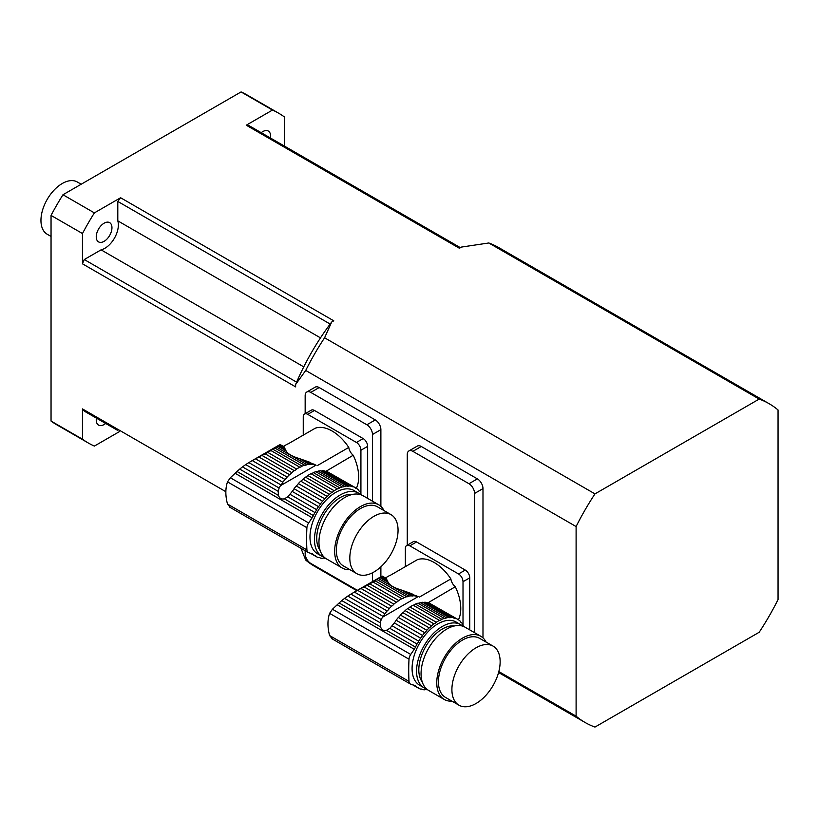 <?xml version="1.0" encoding="UTF-8"?>
<svg xmlns="http://www.w3.org/2000/svg" width="819" height="819" viewBox="0 0 819 819"><rect width="100%" height="100%" fill="white"/><g stroke="black" fill="none" stroke-linecap="round" stroke-linejoin="round"><path stroke-width="1.23" d="M313.697 463.943L315.479 464.977A39.65 22.891 -60 0 1 316.011 465.161L311.711 463.421M304.525 460.298L311.384 464.26A39.65 22.891 -60 0 1 313.575 464.496L309.51 462.151L299.263 458.538L309.265 464.312A5.405 3.122 -60 0 0 311.384 464.26M315.479 464.977A5.405 3.122 -60 0 1 313.943 464.782A5.405 3.122 -60 0 1 313.575 464.496M299.263 458.538C292.045 456.347 287.643 453.808 286.066 450.911L277.621 446.038L276.29 446.979L306.89 464.649A39.65 22.891 -60 0 1 309.265 464.312M276.29 446.979L274.826 448.013L304.627 465.223A5.405 3.122 -60 0 0 306.89 464.649M274.826 448.013L272.942 449.273L302.129 466.124A39.65 22.891 -60 0 1 304.627 465.223M272.942 449.273L270.925 450.542L299.795 467.199A5.405 3.122 -60 0 0 302.129 466.124M270.925 450.542L267.752 452.375L296.611 469.041A39.65 22.891 -60 0 1 299.795 467.199M267.752 452.375L265.1 453.808L294.277 470.659A5.405 3.122 -60 0 0 296.611 469.041M265.1 453.808L261.978 455.436L291.779 472.645A39.65 22.891 -60 0 1 294.277 470.659M261.978 455.436L258.917 457.012L289.517 474.672A5.405 3.122 -60 0 0 291.779 472.645M258.917 457.012L255.487 458.814L287.131 477.088A39.65 22.891 -60 0 1 289.517 474.672M255.487 458.814L252.283 460.585L285.022 479.484A5.405 3.122 -60 0 0 287.131 477.088M252.283 460.585L248.822 462.612L282.831 482.237A39.65 22.891 -60 0 1 285.022 479.484M248.822 462.612L245.72 464.598L280.927 484.92A5.405 3.122 -60 0 0 282.831 482.237M245.72 464.598L242.496 466.881L279.136 488.032L280.395 485.718A39.65 22.891 -60 0 1 280.927 484.92M348.966 485.964A39.65 22.891 -60 0 1 351.156 486.189L324.795 470.976A39.65 22.891 120 0 0 322.604 470.741L348.966 485.964A5.405 3.122 -60 0 1 346.857 486.005L320.485 470.782A39.65 22.891 120 0 0 318.11 471.12L344.471 486.343A5.405 3.122 -60 0 1 342.209 486.916L315.847 471.703A39.65 22.891 120 0 0 313.349 472.604L339.711 487.817A5.405 3.122 -60 0 1 337.377 488.902L311.005 473.679A39.65 22.891 120 0 0 307.831 475.511L334.193 490.735A5.405 3.122 -60 0 1 331.859 492.352L305.497 477.129A39.65 22.891 120 0 0 302.999 479.115L329.361 494.338A5.405 3.122 -60 0 1 327.098 496.375L300.737 481.152A39.65 22.891 120 0 0 298.351 483.568L324.723 498.781A5.405 3.122 -60 0 1 322.604 501.177L296.243 485.964A39.65 22.891 120 0 0 294.052 488.718L320.413 503.941A5.405 3.122 -60 0 1 318.509 506.623L292.148 491.4A39.65 22.891 120 0 0 291.615 492.199L287.756 496.846L284.357 498.812C281.449 499.498 279.494 498.361 278.491 495.434L278.163 491.308L239.691 469.092L242.496 466.881M278.163 491.308L279.136 488.032M239.691 469.092L237.029 471.488L278.491 495.434M284.06 446.826L280.272 444.645L284.06 446.826L286.066 450.911M317.188 465.673L348.771 447.43A7.934 4.576 -120 0 0 353.214 455.251A37.602 21.714 60 0 1 356.337 488.288M283.62 446.263L286.363 444.686A37.602 21.714 60 0 1 288.308 443.765L315.233 428.224A37.602 21.714 60 0 1 348.771 447.43M358.896 490.878L359.572 491.277A39.65 22.891 -60 0 1 360.821 493.12A5.405 3.122 -60 0 0 361.783 495.024A39.65 22.891 -60 0 1 361.824 495.116M355.036 487.54L356.634 488.462A39.65 22.891 -60 0 1 358.251 489.803A5.405 3.122 -60 0 0 359.213 491.113A5.405 3.122 -60 0 0 359.572 491.277M325.593 471.437A5.405 3.122 120 0 0 326.699 471.447A39.65 22.891 120 0 1 327.231 471.631L354.996 487.469A39.65 22.891 -60 0 0 353.061 486.67A5.405 3.122 -60 0 1 351.525 486.476A5.405 3.122 -60 0 1 351.156 486.189M326.699 471.447L353.061 486.67M280.272 444.645L279.566 444.86L284.428 447.665M277.621 446.038L278.644 445.362L285.043 449.047M358.517 493.13L354.033 490.54A36.497 21.069 120 0 0 325.911 500.317A36.497 21.069 120 0 0 309.981 537.039A36.497 21.069 120 0 0 317.537 553.746L322.031 556.336A36.497 21.069 -60 0 1 314.465 539.629A36.497 21.069 -60 0 1 330.395 502.907A36.497 21.069 -60 0 1 358.517 493.13A36.497 21.069 -60 0 1 360.626 494.666M324.406 557.391A36.497 21.069 -60 0 1 322.031 556.336M310.575 553.296L314.936 555.814A5.405 3.122 -60 0 1 315.858 556.07A5.405 3.122 -60 0 1 316.574 556.807A39.65 22.891 -60 0 0 318.509 557.606A5.405 3.122 -60 0 1 320.045 557.8A5.405 3.122 -60 0 1 320.413 558.087A39.65 22.891 -60 0 0 322.604 558.323A5.405 3.122 -60 0 1 324.723 558.271A39.65 22.891 -60 0 0 325.409 558.2M353.214 455.251L325.675 471.457M356.634 488.462A5.405 3.122 -60 0 1 355.712 488.206A5.405 3.122 -60 0 1 354.996 487.469M279.566 444.86L278.644 445.362L279.566 444.86M320.485 470.782A5.405 3.122 120 0 0 322.604 470.741M344.471 486.343A39.65 22.891 -60 0 1 346.857 486.005M315.847 471.703A5.405 3.122 120 0 0 318.11 471.12M339.711 487.817A39.65 22.891 -60 0 1 342.209 486.916M311.005 473.679A5.405 3.122 120 0 0 313.349 472.604M334.193 490.735A39.65 22.891 -60 0 1 337.377 488.902M305.497 477.129A5.405 3.122 120 0 0 307.831 475.511M329.361 494.338A39.65 22.891 -60 0 1 331.859 492.352M300.737 481.152A5.405 3.122 120 0 0 302.999 479.115M324.723 498.781A39.65 22.891 -60 0 1 327.098 496.375M296.243 485.964A5.405 3.122 120 0 0 298.351 483.568M320.413 503.941A39.65 22.891 -60 0 1 322.604 501.177M292.148 491.4A5.405 3.122 120 0 0 294.052 488.718M290.08 494.348L316.574 509.653A39.65 22.891 -60 0 1 318.509 506.623M316.574 509.653A5.405 3.122 -60 0 1 314.936 512.54L287.756 496.846M284.357 498.812L313.401 515.581A39.65 22.891 -60 0 1 314.936 512.54M313.401 515.581A9.521 5.498 -60 0 1 312.152 517.762L308.64 522.952A6.347 3.665 -60 0 0 306.91 527.712A222.103 128.235 -60 0 0 306.91 549.897A6.347 3.665 -60 0 0 308.22 552.487A6.347 3.665 -60 0 0 308.64 552.671L312.152 553.808A9.521 5.498 -60 0 1 312.776 554.084A9.521 5.498 -60 0 1 313.401 554.545A39.65 22.891 -60 0 0 314.936 555.814M230.354 507.483L227.498 504.054C225.307 495.823 225.307 488.431 227.498 481.869L230.354 477.753L237.029 471.488M308.22 552.487L229.822 507.227M310.411 553.245L316.574 556.807M319.615 557.616L320.413 558.087M352.539 494.42A33.323 19.236 120 0 0 323.618 515.11A33.323 19.236 120 0 0 320.157 550.501M349.897 569.676A36.497 21.069 -60 0 1 342.219 567.997L326.515 558.927A36.497 21.069 -60 0 1 326.515 516.789A36.497 21.069 -60 0 1 363.012 495.72L378.716 504.78A36.497 21.069 -60 0 1 384.009 510.585M398.054 530.231A34.111 19.697 120 0 0 390.991 514.619A34.111 19.697 120 0 0 356.879 534.316A34.111 19.697 120 0 0 356.879 573.699A34.111 19.697 120 0 0 383.159 564.567A34.111 19.697 120 0 0 398.054 530.231M390.991 514.619L377.528 506.848A34.111 19.697 120 0 0 343.417 526.545A34.111 19.697 120 0 0 343.417 565.929L356.879 573.699M342.219 567.997A36.497 21.069 -60 0 1 342.219 525.859A36.497 21.069 -60 0 1 378.716 504.78M307.739 414.353A6.347 3.665 -120 0 0 304.566 414.035L311.302 410.155A6.347 3.665 60 0 1 314.476 410.462L307.739 414.353L356.429 442.465L363.165 438.574A6.347 3.665 60 0 1 367.649 446.355L367.649 498.402M314.476 410.462L363.165 438.574M367.649 446.355L360.923 450.235L360.923 493.683M304.566 414.035A6.347 3.665 -120 0 0 303.255 416.943L303.255 435.145M360.923 450.235A6.347 3.665 -120 0 0 356.429 442.465M415.786 595.433L417.577 596.467A39.65 22.891 -60 0 1 418.099 596.652L413.8 594.911M406.613 591.789L413.482 595.751A39.65 22.891 -60 0 1 415.663 595.986L411.609 593.642L401.361 590.028L411.363 595.802A5.405 3.122 -60 0 0 413.482 595.751M417.577 596.467A5.405 3.122 -60 0 1 416.042 596.273A5.405 3.122 -60 0 1 415.663 595.986M401.361 590.028C394.134 587.837 389.731 585.298 388.155 582.401L379.719 577.528L378.388 578.47L408.978 596.14A39.65 22.891 -60 0 1 411.363 595.802M378.388 578.47L376.914 579.504L406.726 596.713A5.405 3.122 -60 0 0 408.978 596.14M376.914 579.504L375.041 580.763L404.217 597.614A39.65 22.891 -60 0 1 406.726 596.713M375.041 580.763L373.024 582.033L401.883 598.699A5.405 3.122 -60 0 0 404.217 597.614M373.024 582.033L369.84 583.865L398.71 600.532A39.65 22.891 -60 0 1 401.883 598.699M369.84 583.865L367.188 585.298L396.376 602.149A5.405 3.122 -60 0 0 398.71 600.532M367.188 585.298L364.066 586.926L393.867 604.135A39.65 22.891 -60 0 1 396.376 602.149M364.066 586.926L361.015 588.503L391.615 606.162A5.405 3.122 -60 0 0 393.867 604.135M361.015 588.503L357.586 590.304L389.23 608.578A39.65 22.891 -60 0 1 391.615 606.162M357.586 590.304L354.381 592.076L387.111 610.974A5.405 3.122 -60 0 0 389.23 608.578M354.381 592.076L350.921 594.103L384.93 613.738A39.65 22.891 -60 0 1 387.111 610.974M350.921 594.103L347.809 596.089L383.016 616.41A5.405 3.122 -60 0 0 384.93 613.738M347.809 596.089L344.584 598.372L381.224 619.522L382.493 617.209A39.65 22.891 -60 0 1 383.016 616.41M451.064 617.454A39.65 22.891 -60 0 1 453.255 617.68L426.883 602.467A39.65 22.891 120 0 0 424.703 602.231L451.064 617.454A5.405 3.122 -60 0 1 448.945 617.495L422.584 602.272A39.65 22.891 120 0 0 420.198 602.62L446.57 617.833A5.405 3.122 -60 0 1 444.307 618.406L417.936 603.193A39.65 22.891 120 0 0 415.438 604.094L441.81 619.307A5.405 3.122 -60 0 1 439.465 620.392L413.104 605.169A39.65 22.891 120 0 0 409.93 607.002L436.292 622.225A5.405 3.122 -60 0 1 433.957 623.843L407.586 608.619A39.65 22.891 120 0 0 405.088 610.605L431.459 625.829A5.405 3.122 -60 0 1 429.197 627.866L402.825 612.643A39.65 22.891 120 0 0 400.45 615.059L426.812 630.272A5.405 3.122 -60 0 1 424.703 632.667L398.331 617.454A39.65 22.891 120 0 0 396.14 620.208L422.512 635.431A5.405 3.122 -60 0 1 420.597 638.114L394.236 622.89A39.65 22.891 120 0 0 393.714 623.689L389.854 628.337L386.445 630.313C383.548 630.988 381.593 629.852 380.589 626.924L380.262 622.798L341.789 600.583L344.584 598.372M380.262 622.798L381.224 619.522M341.789 600.583L339.117 602.979L380.589 626.924M386.148 578.316L382.371 576.136L386.148 578.316L388.155 582.401M419.277 597.164L450.87 578.92A7.934 4.576 -120 0 0 455.303 586.742A37.602 21.714 60 0 1 458.435 619.778M385.718 577.753L388.452 576.177A37.602 21.714 60 0 1 390.407 575.266L417.332 559.715A37.602 21.714 60 0 1 450.87 578.92M460.984 622.368L461.67 622.768A39.65 22.891 -60 0 1 462.909 624.61A5.405 3.122 -60 0 0 463.882 626.515A39.65 22.891 -60 0 1 463.923 626.607M457.125 619.031L458.732 619.952A39.65 22.891 -60 0 1 460.339 621.293A5.405 3.122 -60 0 0 461.302 622.604A5.405 3.122 -60 0 0 461.67 622.768M427.692 602.927A5.405 3.122 120 0 0 428.798 602.938A39.65 22.891 120 0 1 429.32 603.122L457.084 618.959A39.65 22.891 -60 0 0 455.159 618.161A5.405 3.122 -60 0 1 453.624 617.966A5.405 3.122 -60 0 1 453.255 617.68M428.798 602.938L455.159 618.161M382.371 576.136L381.664 576.351L386.517 579.156M379.719 577.528L380.743 576.852L387.131 580.538M460.616 624.621L456.132 622.03A36.497 21.069 120 0 0 428.009 631.807A36.497 21.069 120 0 0 412.08 668.529A36.497 21.069 120 0 0 419.635 685.237L424.119 687.827A36.497 21.069 -60 0 1 416.564 671.119A36.497 21.069 -60 0 1 432.493 634.397A36.497 21.069 -60 0 1 460.616 624.621A36.497 21.069 -60 0 1 462.725 626.156M426.504 688.881A36.497 21.069 -60 0 1 424.119 687.827M412.674 684.786L417.035 687.305A5.405 3.122 -60 0 1 417.956 687.561A5.405 3.122 -60 0 1 418.673 688.298A39.65 22.891 -60 0 0 420.597 689.096A5.405 3.122 -60 0 1 422.143 689.291A5.405 3.122 -60 0 1 422.512 689.578A39.65 22.891 -60 0 0 424.703 689.813A5.405 3.122 -60 0 1 426.812 689.762A39.65 22.891 -60 0 0 427.498 689.69M455.303 586.742L427.764 602.948M458.732 619.952A5.405 3.122 -60 0 1 457.811 619.696A5.405 3.122 -60 0 1 457.084 618.959M381.664 576.351L380.743 576.852L381.664 576.351M422.584 602.272A5.405 3.122 120 0 0 424.703 602.231M446.57 617.833A39.65 22.891 -60 0 1 448.945 617.495M417.936 603.193A5.405 3.122 120 0 0 420.198 602.62M441.81 619.307A39.65 22.891 -60 0 1 444.307 618.406M413.104 605.169A5.405 3.122 120 0 0 415.438 604.094M436.292 622.225A39.65 22.891 -60 0 1 439.465 620.392M407.586 608.619A5.405 3.122 120 0 0 409.93 607.002M431.459 625.829A39.65 22.891 -60 0 1 433.957 623.843M402.825 612.643A5.405 3.122 120 0 0 405.088 610.605M426.812 630.272A39.65 22.891 -60 0 1 429.197 627.866M398.331 617.454A5.405 3.122 120 0 0 400.45 615.059M422.512 635.431A39.65 22.891 -60 0 1 424.703 632.667M394.236 622.89A5.405 3.122 120 0 0 396.14 620.208M392.168 625.839L418.673 641.144A39.65 22.891 -60 0 1 420.597 638.114M418.673 641.144A5.405 3.122 -60 0 1 417.035 644.031L389.854 628.337M386.445 630.313L415.489 647.071A39.65 22.891 -60 0 1 417.035 644.031M415.489 647.071A9.521 5.498 -60 0 1 414.25 649.252L410.728 654.442A6.347 3.665 -60 0 0 409.009 659.203A222.103 128.235 -60 0 0 409.009 681.388A6.347 3.665 -60 0 0 410.319 683.988A6.347 3.665 -60 0 0 410.728 684.172L414.25 685.298A9.521 5.498 -60 0 1 414.875 685.575A9.521 5.498 -60 0 1 415.489 686.035A39.65 22.891 -60 0 0 417.035 687.305M332.442 638.974L329.596 635.544C327.405 627.313 327.405 619.922 329.596 613.359L332.442 609.244L339.117 602.979M412.51 684.735L418.673 688.298M421.713 689.117L422.512 689.578M454.627 625.911A33.323 19.236 120 0 0 425.706 646.601A33.323 19.236 120 0 0 422.256 681.992M451.986 701.166A36.497 21.069 -60 0 1 444.318 699.487L428.613 690.417A36.497 21.069 -60 0 1 428.613 648.279A36.497 21.069 -60 0 1 465.1 627.211L480.804 636.281A36.497 21.069 -60 0 1 486.097 642.076M500.143 661.721A34.111 19.697 120 0 0 493.079 646.109A34.111 19.697 120 0 0 458.968 665.806A34.111 19.697 120 0 0 458.968 705.2A34.111 19.697 120 0 0 485.257 696.058A34.111 19.697 120 0 0 500.143 661.721M493.079 646.109L479.617 638.339A34.111 19.697 120 0 0 445.505 658.036A34.111 19.697 120 0 0 445.505 697.419L458.968 705.2M444.318 699.487A36.497 21.069 -60 0 1 444.318 657.35A36.497 21.069 -60 0 1 480.804 636.281M409.838 545.843A6.347 3.665 -120 0 0 406.664 545.526L413.39 541.646A6.347 3.665 60 0 1 416.564 541.953L409.838 545.843L458.527 573.955L465.264 570.065A6.347 3.665 60 0 1 469.748 577.845L469.748 629.893M416.564 541.953L465.264 570.065M469.748 577.845L463.011 581.725L463.011 625.173M406.664 545.526A6.347 3.665 -120 0 0 405.354 548.433L405.354 566.635M463.011 581.725A6.347 3.665 -120 0 0 458.527 573.955M498.832 671.57L576.105 716.175L576.105 526.556L305.722 370.454L295.628 384.469A169.768 98.014 -60 0 1 331.675 322.031L333.773 320.823L120.608 197.748L94.38 212.889L62.971 194.748L241.073 91.933A190.397 109.93 -60 0 1 247.215 95.045L278.634 113.186A190.397 109.93 120 0 1 284.408 116.953L284.408 146.069M576.105 716.175A184.05 106.265 120 0 0 585.053 722.46A184.05 106.265 120 0 0 594.973 727.067L759.182 632.268A184.05 106.265 120 0 0 778.05 599.59L778.05 409.971A184.05 106.265 120 0 0 769.102 403.685A184.05 106.265 120 0 0 759.182 399.078L488.8 242.977L461.527 247.062L459.428 248.27L246.263 125.205L272.481 110.063L241.073 91.933M119.605 431.521L94.38 446.079A190.397 109.93 120 0 1 88.237 442.956A190.397 109.93 120 0 1 82.463 439.189L51.044 421.058L51.044 215.407L82.463 233.538L82.463 263.82L295.628 386.885L295.628 384.469M482.985 637.878L482.985 488.585A7.934 4.576 -120 0 0 477.375 478.869L421.283 446.478A7.934 4.576 -120 0 0 417.311 446.089L408.896 450.941A7.934 4.576 -120 0 0 407.258 454.576L407.258 545.188M380.886 506.388L380.886 429.637A7.934 4.576 -120 0 0 375.286 419.922L319.185 387.541A7.934 4.576 -120 0 0 315.223 387.141L306.808 392.004A7.934 4.576 -120 0 0 305.159 395.638L305.159 413.697M380.886 576.76L380.886 566.809M300.942 548.29L305.722 560.073L308.814 561.854M82.463 439.189L82.463 408.916A168.182 97.103 120 0 0 84.265 411.118L117.803 430.477M225.86 491.707L82.463 408.916M331.675 322.031L324.59 337.776L594.973 493.888A184.05 106.265 120 0 0 576.105 526.556M759.182 399.078L594.973 493.888M278.634 113.186A190.397 109.93 120 0 0 272.481 110.063M261.21 132.678A11.108 6.409 -60 0 1 268.315 131.05A11.108 6.409 -60 0 1 270.618 136.128A11.108 6.409 -60 0 1 270.465 138.022M88.237 442.956L56.818 424.826A190.397 109.93 -60 0 1 51.044 421.058M105.661 423.464A11.108 6.409 -60 0 1 98.546 425.092A11.108 6.409 -60 0 1 96.407 418.12M94.38 212.889A190.397 109.93 120 0 0 82.463 233.538M51.044 215.407A190.397 109.93 -60 0 1 62.971 194.748M104.105 241.339A11.108 6.409 -60 0 1 98.546 241.881A11.108 6.409 -60 0 1 96.847 232.985A11.108 6.409 -60 0 1 104.105 223.198A11.108 6.409 -60 0 1 109.654 222.645A11.108 6.409 -60 0 1 111.353 231.552A11.108 6.409 -60 0 1 104.105 241.339M120.608 197.748A168.182 97.103 120 0 0 117.803 201.443L117.803 220.854A19.042 10.995 -60 0 1 114.414 238.227A19.042 10.995 -60 0 1 101.065 249.846L84.265 259.541A168.182 97.103 120 0 0 82.463 263.82M117.803 201.443L330.159 324.048M117.803 220.854L320.495 337.878M101.065 249.846L303.757 366.861M84.265 259.541L296.611 382.145M460.432 247.696L249.068 125.665A168.182 97.103 120 0 0 246.263 125.205M51.044 236.445L47.195 234.224A30.149 17.404 -60 0 1 47.195 199.416A30.149 17.404 -60 0 1 77.344 182.013L81.194 184.234M769.102 403.685L498.72 247.573A184.05 106.265 120 0 0 488.8 242.977M305.722 560.073A184.05 106.265 120 0 0 314.67 566.359L356.787 590.673M324.59 337.776A184.05 106.265 120 0 0 305.722 370.454M357.401 590.325L310.77 563.4A7.934 4.576 -120 0 1 305.159 553.685L305.159 550.726M319.185 387.541L310.77 392.393L366.871 424.785A7.934 4.576 -120 0 1 372.481 434.5L372.481 501.187M372.481 581.613L372.481 572.809M310.77 392.393A7.934 4.576 -120 0 0 306.808 392.004M421.283 446.478L412.868 451.341L468.959 483.722A7.934 4.576 -120 0 1 474.57 493.437L474.57 632.678M412.868 451.341A7.934 4.576 -120 0 0 408.896 450.941M235.104 473.28L312.152 517.762M230.354 477.753L308.64 522.952M227.498 481.869L306.91 527.712M227.498 504.054L306.91 549.897M312.07 553.777L313.401 554.545M280.395 485.718L316.011 465.161M337.203 604.77L414.25 649.252M332.442 609.244L410.728 654.442M329.596 613.359L409.009 659.203M329.596 635.544L409.009 681.388M414.158 685.268L415.489 686.035M382.493 617.209L418.099 596.652M375.286 419.922L366.871 424.785M380.886 429.637L372.481 434.5M477.375 478.869L468.959 483.722M482.985 488.585L474.57 493.437M251.331 461.117L278.89 445.208M331.859 638.687L410.319 683.988M353.429 592.608L380.989 576.699M498.576 672.532L585.053 722.46"/></g></svg>
